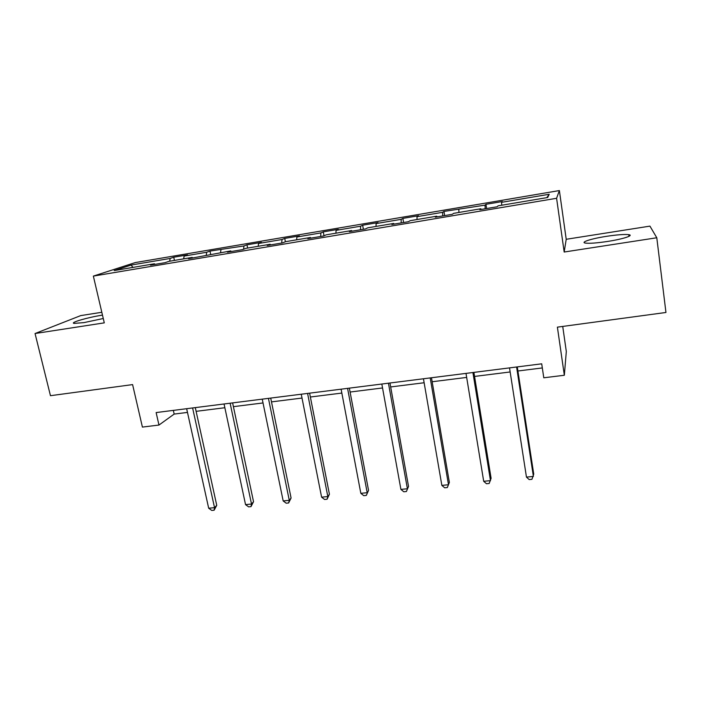 <?xml version="1.0" encoding="UTF-8"?>
<svg xmlns="http://www.w3.org/2000/svg" width="701" height="701" viewBox="0 0 701 701"><rect width="100%" height="100%" fill="white"/><g stroke="black" fill="none" stroke-linecap="round" stroke-linejoin="round"><path stroke-width="1.05" d="M102.477 315.126L102.136 315.178C88.142 317.281 69.233 322.767 74.14 323.398L83.98 322.609L103.266 318.508M607.417 241.468C622.76 239.146 634.317 235.413 628.788 234.669C624.565 234.178 617.143 234.73 606.523 236.325C591.644 238.603 579.929 242.292 585.414 243.089C589.418 243.589 596.753 243.054 607.417 241.468M101.811 312.278L80.729 315.599L35.05 333.527L50.463 395.697L132.594 384.595L142.408 427.084L158.969 425.051L174.172 414.081L187.482 412.416M559.38 190.558L135.302 262.568L93.356 276.098L556.594 198.287L559.38 190.558L566.215 239.286L564.174 252.027L656.793 237.762L649.932 226.125L566.215 239.286M562.728 326.429L566.312 351.49L564.34 375.263L543.783 377.795L541.707 363.819L156.13 412.565L158.969 425.051M656.793 237.762L665.95 312.471L557.391 327.148L564.34 375.263M154.895 264.382L154.457 263.778L150.505 265.118L165.05 262.673L168.88 261.35L192.205 257.416L188.569 258.713L230.769 250.914L227.457 252.158L242.634 249.609L245.823 248.373L270.174 244.272L267.195 245.473L282.713 242.861L285.561 241.679L310.455 237.481L307.827 238.629L323.696 235.957L326.184 234.835L351.63 230.541L349.37 231.637L365.598 228.903L367.71 227.834L393.734 223.444L391.859 224.486L408.455 221.691L410.181 220.675L436.793 216.188L435.321 217.161L452.311 214.304L453.626 213.349L480.851 208.758L479.808 209.678L497.193 206.751L498.069 205.857L547.7 197.498L549.225 194.265L546.762 197.656M154.457 263.778L114.21 270.56L131.175 265.048L170.141 258.45L173.743 257.223L174.435 260.413M549.225 194.265L501.557 202.335L502.354 201.537L485.959 204.315L485.004 205.139L443.961 211.43L442.629 212.315L417.007 216.653L418.576 215.733L402.873 218.397L401.174 219.334L376.104 223.575L378.023 222.603L362.654 225.214L360.603 226.204L336.068 230.357L338.329 229.332L323.284 231.882L320.892 232.925L296.873 236.991L299.467 235.922L284.729 238.419L282.021 239.505L258.503 243.492L261.403 242.371L246.971 244.815L243.948 245.955L209.985 251.081L206.664 252.264L184.1 256.084L187.596 254.884L173.743 257.223M192.626 258.029L192.205 257.416M184.1 256.084L183.688 258.853M206.664 252.264L206.278 255.173M231.164 251.536L230.769 250.914M220.92 249.854L220.57 252.632M243.948 245.955L243.589 249.241M270.542 244.912L270.174 244.272M258.503 243.492L258.222 246.288M282.021 239.505L281.723 243.028M310.788 238.13L310.455 237.481M296.873 236.991L296.663 239.803M320.892 232.925L320.69 236.465M351.928 231.207L351.63 230.541M336.068 230.357L335.928 233.188M360.603 226.204L360.489 229.762M393.997 224.118L393.734 223.444M376.104 223.575L376.043 226.423M401.174 219.334L401.165 222.918M437.03 216.881L436.793 216.188M417.007 216.653L417.034 219.518M442.629 212.315L442.725 215.917M481.052 209.468L480.851 208.758M458.822 209.573L458.927 212.456M485.004 205.139L485.206 208.767M501.557 202.335L501.75 205.235M564.174 252.027L556.594 198.287M35.05 333.527L104.291 322.863L93.356 276.098M196.114 411.338L224.855 407.728M233.407 406.659L263.024 402.944M271.48 401.883L302.017 398.054M310.368 397.011L341.843 393.068M350.088 392.034L382.544 387.96M390.676 386.943L424.14 382.746M432.158 381.747L466.664 377.418M474.559 376.428L510.153 371.968M517.916 370.995L542.311 367.937M131.175 265.048L132.875 267.414M170.141 258.45L169.703 261.21M173.34 410.383L174.172 414.081M485.959 204.315L486.608 208.53M443.961 211.43L444.644 215.593M402.873 218.397L403.574 222.506M362.654 225.214L363.381 229.28M323.284 231.882L324.02 235.808M284.729 238.419L285.386 241.757M246.971 244.815L247.628 248.075M209.985 251.081L210.659 254.305M516.593 366.991L533.4 476.426L526.46 477.109L509.522 367.885M517.285 366.903L533.741 474.104L531.945 479.309L529.176 479.58L526.46 477.109M472.912 372.511L490.481 480.632L483.699 481.298L466.007 373.388M473.902 372.389L491.094 478.301L489.175 483.471L486.468 483.734L483.699 481.298M430.204 377.909L448.5 484.742L441.858 485.39L423.448 378.768M431.474 377.751L449.367 482.419L447.334 487.537L444.688 487.8L441.858 485.39M388.433 383.193L407.412 488.763L400.911 489.403L381.826 384.025M389.966 383L408.534 486.441L406.387 491.524L403.794 491.769L400.911 489.403M408.534 486.441L406.387 491.524M347.573 388.363L367.201 492.707L360.831 493.329L341.107 389.178M349.361 388.135L368.551 490.376L366.308 495.414L363.766 495.668L360.831 493.329M368.551 490.376L366.308 495.414M307.581 393.419L327.831 496.562L321.601 497.167L301.255 394.216M309.614 393.156L329.417 494.231L327.831 496.562L327.069 499.235L324.581 499.471L321.601 497.167M329.417 494.231L327.069 499.235M268.439 398.361L289.276 500.339L283.178 500.935L262.244 399.149M270.709 398.08L291.081 498.008L289.276 500.339L288.637 502.967L286.201 503.204L283.178 500.935M291.081 498.008L288.637 502.967M230.121 403.206L251.519 504.037L245.543 504.624L224.057 403.978M232.609 402.891L253.534 501.706L251.519 504.037L250.993 506.63L248.61 506.858L245.543 504.624M253.534 501.706L250.993 506.63M192.6 407.956L214.532 507.655L208.679 508.234L186.659 408.701M195.299 407.614L216.74 505.333L214.532 507.655L214.12 510.214L211.781 510.442L208.679 508.234M216.74 505.333L214.12 510.214M628.999 236.333L628.788 234.669"/></g></svg>
